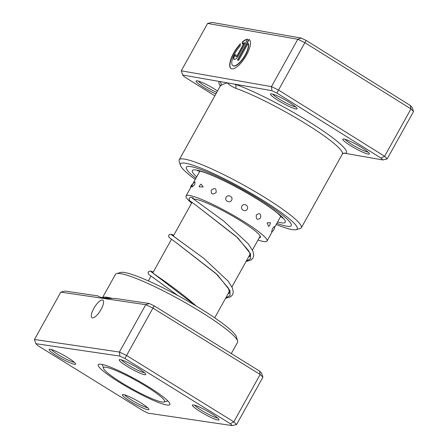 <?xml version="1.0" encoding="UTF-8"?>
<svg xmlns="http://www.w3.org/2000/svg" width="448" height="448" viewBox="0 0 448 448"><rect width="100%" height="100%" fill="white"/><g stroke="black" fill="none" stroke-linecap="round" stroke-linejoin="round"><path stroke-width="0.67" d="M121.839 382.838A34.938 4.62 -150.9 0 0 164.002 402.024A34.938 4.62 -150.9 0 0 146.261 386.45A34.938 4.62 -150.9 0 0 103.494 368.346A34.938 4.62 -150.9 0 0 121.839 382.838M164.002 402.024L167.664 401.016A37.671 4.984 -150.9 0 0 167.866 400.943M102.374 364.493A37.974 5.023 -150.9 0 0 102.379 364.504A37.671 4.984 -150.9 0 0 102.424 364.7L103.494 368.346M220.343 85.887A72.912 9.643 29.1 0 1 219.565 81.497L235.021 84.207A72.912 9.643 29.1 0 1 309.803 122.231A72.912 9.643 29.1 0 1 345.934 153.468A3.035 3.002 58.4 0 0 342.877 153.513L344.456 153.21L382.833 159.942L381.018 158.094L276.926 93.089L271.919 90.681L235.021 84.207A3.035 2.391 -70.7 0 1 235.547 88.228C231.728 86.526 228.978 84.734 227.293 82.852C223.989 83.86 221.799 84.784 220.73 85.63A69.871 9.24 -150.9 0 0 220.231 86.134L220.427 85.221M249.278 39.609A17.108 6.037 -58 0 0 249.178 39.558L248.937 39.407A17.108 6.037 122 0 1 249.161 39.53A17.108 6.037 122 0 1 245.846 56.196A17.108 6.037 122 0 1 231.851 68.852A17.108 6.037 122 0 1 231.039 68.55A17.108 6.037 122 0 1 231.19 58.386A17.108 6.037 122 0 1 240.402 43.798L240.134 46.066A13.686 4.827 -58 0 0 232.848 65.643A13.686 4.827 -58 0 0 233.503 65.89A13.686 4.827 -58 0 0 243.824 57.176A13.686 4.827 -58 0 0 248.119 43.383L248.36 43.534A13.686 4.827 122 0 1 244.065 57.327A13.686 4.827 122 0 1 233.744 66.041A13.686 4.827 122 0 1 233.089 65.794A13.686 4.827 122 0 1 232.971 65.716M238.638 55.406A5.13 1.809 122 0 1 234.259 59.517A5.13 1.809 122 0 1 234.018 59.427A5.13 1.809 122 0 1 234.83 54.74L236.102 54.964A1.708 0.605 -58 0 0 235.827 56.526A1.708 0.605 -58 0 0 235.911 56.554A1.708 0.605 -58 0 0 237.367 55.182L244.311 42.717A13.686 4.827 -58 0 0 242.194 44.128L242.469 41.86A17.108 6.037 122 0 1 247.671 39.183L238.638 55.406M244.311 42.717L244.552 42.868L237.614 55.334A1.708 0.605 122 0 1 236.152 56.706A1.708 0.605 122 0 1 236.068 56.678A1.708 0.605 122 0 1 236.006 56.616M215.897 93.918A15.187 2.01 29.1 0 1 203.739 87.382A15.187 2.01 29.1 0 1 196.353 80.814A15.187 2.01 29.1 0 1 215.018 89.359A15.187 2.01 29.1 0 1 217.526 90.989M198.386 81.099A13.67 1.809 -150.9 0 0 205.038 86.167A13.67 1.809 -150.9 0 0 216.748 92.383M289.419 102.413A15.187 2.01 29.1 0 1 297.069 108.511A15.187 2.01 29.1 0 1 278.146 100.436A15.187 2.01 29.1 0 1 270.76 93.867A15.187 2.01 29.1 0 1 289.419 102.413M272.793 94.153A13.67 1.809 -150.9 0 0 279.446 99.215A13.67 1.809 -150.9 0 0 295.758 106.932M361.754 147.582A15.187 2.01 29.1 0 1 369.404 153.681A15.187 2.01 29.1 0 1 350.482 145.606A15.187 2.01 29.1 0 1 343.095 139.037A15.187 2.01 29.1 0 1 361.754 147.582M345.128 139.322A13.67 1.809 -150.9 0 0 351.775 144.39A13.67 1.809 -150.9 0 0 368.094 152.107M276.198 224.515A66.836 8.837 -150.9 0 0 296.117 229.662A66.836 8.837 -150.9 0 0 263.614 200.771A66.836 8.837 -150.9 0 0 180.365 165.234A66.836 8.837 -150.9 0 0 195.233 179.452M180.365 165.234L179.172 161.185A69.871 9.24 29.1 0 1 179.222 159.807A69.871 9.24 29.1 0 1 266.207 198.335A69.871 9.24 29.1 0 1 301.33 227.769A69.871 9.24 29.1 0 1 300.188 228.542L296.117 229.662M276.842 223.356A59.998 7.935 -150.9 0 0 291.239 225.602A59.998 7.935 -150.9 0 0 261.078 200.323A59.998 7.935 -150.9 0 0 186.385 167.238A59.998 7.935 -150.9 0 0 195.882 178.293A59.998 7.935 -150.9 0 1 186.385 167.238A59.998 7.935 -150.9 0 1 261.078 200.323A59.998 7.935 -150.9 0 1 291.239 225.602A59.998 7.935 -150.9 0 1 276.842 223.356M271.919 90.681L271.438 86.626L297.802 39.262L207.614 23.442L181.25 70.806L271.438 86.626L278.516 90.031L304.875 42.672L297.802 39.262L301.207 38.058L306.214 40.466L410.306 105.47L412.121 107.318L413.538 111.535L410.967 108.92L304.875 42.672L306.214 40.466M248.119 43.383L238.706 60.295L237.434 60.077L248.937 39.407M276.926 93.089L278.516 90.031L384.608 156.285L387.173 158.9L413.538 111.535M381.018 158.094L384.608 156.285L410.967 108.92L410.306 105.47M220.73 85.63A3.035 3.002 -121.6 0 0 219.565 81.497L182.666 75.023L184.481 76.871L214.833 95.827M207.614 23.442L211.954 22.4L301.207 38.058M181.25 70.806L182.666 75.023M382.833 159.942L387.173 158.9M236.046 55.059L234.83 54.74M235.071 54.891A5.13 1.809 -58 0 0 234.147 59.489M247.565 39.368A17.108 6.037 -58 0 0 242.71 42.011L242.469 41.86M242.71 42.011L242.48 43.898M240.346 44.262A17.108 6.037 -58 0 0 231.162 68.617M249.178 39.558L237.731 60.127M342.877 153.513L342.339 154.095A69.871 9.24 -150.9 0 0 307.216 124.662A69.871 9.24 -150.9 0 0 235.547 88.228M226.089 197.322C224.078 200.659 229.818 203.683 231.616 200.239C233.61 196.862 227.864 193.838 226.089 197.322M211.243 190.198C210.935 194.309 212.576 195.048 216.154 192.422C216.362 188.233 214.726 187.488 211.243 190.198M199.634 185.741L199.17 186.9L203.185 186.939L201.046 184.106A4.861 4.861 0 0 0 199.17 186.9M192.108 186.99L194.684 184.615L195.093 181.972A4.861 4.861 0 0 0 192.108 186.99M272.597 228.418L271.628 231.762A4.861 4.861 0 0 0 274.422 226.503L272.597 228.418M280.353 215.673L280.431 216.194A4.861 4.861 0 0 0 280.745 216.042M267.086 222.863L268.621 226.425A4.861 4.861 0 0 0 270.374 222.645L267.086 222.863M256.312 215.001C255.903 219.414 257.326 220.388 260.574 217.93C261.117 213.567 259.694 212.593 256.312 215.001M241.92 206.035C239.949 209.384 245.448 212.666 247.212 209.199C249.239 205.856 243.746 202.563 241.92 206.035M193.592 199.158A38.735 5.124 29.1 0 1 241.466 221.357A38.735 5.124 29.1 0 1 260.378 237.322A38.735 5.124 29.1 0 1 259.224 237.832M191.643 203.084A46.329 6.126 29.1 0 1 186.049 195.955A46.329 6.126 29.1 0 1 244.395 221.917A46.329 6.126 29.1 0 1 267.014 241.018A46.329 6.126 29.1 0 1 258.009 240.022M102.418 299.981A10.326 3.382 -58.2 0 0 94.186 307.765A10.326 3.382 -58.2 0 0 92.002 317.71A10.326 3.382 -58.2 0 0 92.456 317.873A10.326 3.382 -58.2 0 0 100.688 310.083A10.326 3.382 -58.2 0 0 102.872 300.143A10.326 3.382 -58.2 0 0 102.418 299.981M262.926 377.182L260.165 374.478L152.774 308.017L145.768 304.679L60.827 292.118L65.167 291.066L97.978 295.915C100.083 297.774 105.79 298.62 115.091 298.446L149.234 303.492L154.185 305.85L259.554 371.062L261.509 372.977L262.926 377.182L236.561 424.542L233.806 421.837L230.266 423.685L124.897 358.478L119.941 356.115L35.879 343.689L37.828 345.604L143.203 410.816L148.154 413.174L232.215 425.6L230.266 423.685M200.39 411.695A15.187 2.01 29.1 0 1 192.674 404.925A15.187 2.01 29.1 0 1 211.008 413.269A15.187 2.01 29.1 0 1 218.982 419.569A15.187 2.01 29.1 0 1 200.39 411.695M194.706 405.21A13.67 1.809 -150.9 0 0 201.65 410.458A13.67 1.809 -150.9 0 0 217.672 417.995M130.312 401.335A15.187 2.01 29.1 0 1 122.595 394.565A15.187 2.01 29.1 0 1 140.93 402.909A15.187 2.01 29.1 0 1 148.904 409.209A15.187 2.01 29.1 0 1 130.312 401.335M124.628 394.85A13.67 1.809 -150.9 0 0 131.578 400.098A13.67 1.809 -150.9 0 0 147.594 407.63M57.092 356.02A15.187 2.01 29.1 0 1 49.375 349.25A15.187 2.01 29.1 0 1 67.71 357.594A15.187 2.01 29.1 0 1 75.684 363.894A15.187 2.01 29.1 0 1 57.092 356.02M51.408 349.535A13.67 1.809 -150.9 0 0 58.352 354.782A13.67 1.809 -150.9 0 0 74.374 362.32M127.165 366.38A15.187 2.01 29.1 0 1 119.454 359.61A15.187 2.01 29.1 0 1 137.782 367.954A15.187 2.01 29.1 0 1 145.762 374.254A15.187 2.01 29.1 0 1 127.165 366.38M121.481 359.895A13.67 1.809 -150.9 0 0 128.43 365.148A13.67 1.809 -150.9 0 0 144.446 372.68M116.609 273.582L120.68 272.462A66.836 8.837 29.1 0 1 201.342 309.165A66.836 8.837 29.1 0 1 236.432 336.89L237.625 340.939A69.871 9.24 -150.9 0 0 200.939 311.948A69.871 9.24 -150.9 0 0 116.609 273.582A69.871 9.24 -150.9 0 0 115.466 274.355L102.469 297.707M231.308 353.578L237.574 342.322A69.871 9.24 -150.9 0 0 237.625 340.939M119.717 382.525A41.014 5.426 29.1 0 1 98.885 364.246A41.014 5.426 29.1 0 1 148.383 386.764A41.014 5.426 29.1 0 1 169.915 403.782A41.014 5.426 29.1 0 1 119.717 382.525M60.827 292.118L34.462 339.483L119.409 352.038L126.409 355.376L233.806 421.837L260.165 374.478L259.554 371.062M149.234 303.492L145.768 304.679L119.409 352.038L119.941 356.115M154.185 305.85L124.897 358.478M102.536 297.724A69.871 9.24 29.1 0 1 112.42 298.469M34.462 339.483L35.879 343.689M232.215 425.6L236.561 424.542M109.698 298.424A67.962 8.988 -150.9 0 0 104.647 298.054M196.655 176.898A53.166 7.034 29.1 0 1 205.845 172.816A53.166 7.034 29.1 0 1 258.541 199.881A53.166 7.034 29.1 0 1 277.62 221.962M177.884 295.568L148.641 274.322L148.036 272.72L148.982 271.242L150.864 271.135L153.261 272.042L151.021 271.622L195.944 305.872M225.747 297.976L230.087 295.49L229.936 290.511L217.386 274.781L175.913 242.446L215.796 273.347L228.553 288.299L229.382 293.003L227.881 294.146M246.254 261.139L250.589 258.653L250.438 253.674L237.888 237.944L196.414 205.604L236.298 236.51L248.791 250.958L249.95 253.708L249.889 256.166L248.382 257.309M178.623 239.882L171.522 234.786L173.762 235.206L171.366 234.298L169.49 234.405L168.538 235.883L169.148 237.485L175.913 242.446M199.36 203.207L192.41 198.274M260.204 236.068L252.426 250.046M250.079 254.268L231.924 286.882M229.572 291.105L214.704 317.822M191.974 202.496L173.258 236.118M171.466 239.333L152.751 272.955M150.965 276.17L148.338 280.885M179.222 159.807L220.231 86.134M301.33 227.769L342.339 154.095M197.31 170.654L201.398 171.489C205.061 172.542 209.927 174.412 216.003 177.1C229.762 183.294 243.841 190.854 258.255 199.769C266.465 204.915 272.894 209.395 277.53 213.198L282.582 218.12M192.629 184.139A4.861 4.861 0 0 0 190.557 187.858M199.405 170.974A4.861 4.861 0 0 0 199.254 172.234M199.892 171.086L186.049 195.955M280.851 216.149L274.484 227.595M272.412 231.314L267.014 241.018M177.834 295.534L157.674 280.851M151.402 271.947L156.89 275.862M171.909 235.11L203.745 258.3L228.278 281.277L232.445 288.036L233.285 292.107L232.534 294.834L230.642 296.806L225.534 298.362M246.036 261.526L251.255 259.896L252.986 258.093L253.792 255.27L252.946 251.199L248.326 243.874L223.843 221.138L198.363 202.518M196.414 205.604L189.65 200.648L189.151 199.853L189.28 198.279L189.991 197.568L190.904 197.316L193.558 198.078M196.073 305.939C183.383 294.381 166.152 282.246 157.354 276.186"/></g></svg>
